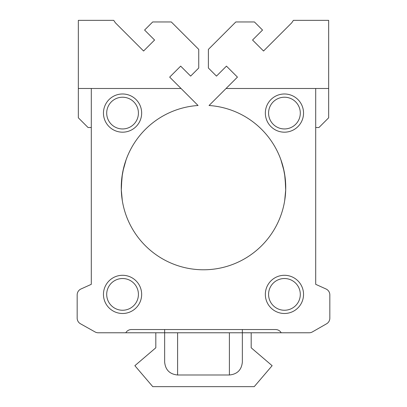 <?xml version="1.0" encoding="UTF-8"?>
<svg xmlns="http://www.w3.org/2000/svg" width="407" height="407" viewBox="0 0 407 407"><rect width="100%" height="100%" fill="white"/><g stroke="black" fill="none" stroke-linecap="round" stroke-linejoin="round"><path stroke-width="0.61" d="M284.437 313.492A19.104 19.104 0 0 1 267.898 284.839A19.104 19.104 0 0 1 300.982 284.839A19.104 19.104 0 0 1 284.437 313.492M122.563 132.183A19.104 19.104 0 0 1 106.018 103.531A19.104 19.104 0 0 1 139.102 103.531A19.104 19.104 0 0 1 122.563 132.183M122.563 313.492A19.104 19.104 0 0 1 106.018 284.839A19.104 19.104 0 0 1 139.102 284.839A19.104 19.104 0 0 1 122.563 313.492M284.437 132.183A19.104 19.104 0 0 1 267.898 103.531A19.104 19.104 0 0 1 300.982 103.531A19.104 19.104 0 0 1 284.437 132.183M91.295 88.492L91.295 284.33L80.978 288.985A6.476 6.476 0 0 0 77.167 294.887L77.167 318.132A6.476 6.476 0 0 0 80.479 323.779L95.075 331.949A6.476 6.476 0 0 0 98.235 332.778L125.799 332.778A6.476 6.476 0 0 1 131.405 329.538L275.595 329.538A6.476 6.476 0 0 1 281.201 332.778L309.172 332.778A6.476 6.476 0 0 0 312.388 331.919L326.572 323.799A6.476 6.476 0 0 0 329.833 318.182L329.833 294.887A6.476 6.476 0 0 0 326.022 288.985L315.705 284.33L315.705 88.492L226.063 88.492L209.284 105.276A8.094 8.094 -90 0 1 209.045 105.499A82.234 82.234 0 0 1 273.753 230.291A82.234 82.234 0 0 1 133.186 230.194A82.234 82.234 0 0 1 198.067 105.494A8.094 8.094 -90 0 1 197.838 105.276L181.054 88.492L78.342 88.482L78.342 20.35L113.721 20.35L115.425 22.858L143.585 51.017L154.574 40.028L144.597 30.052L152.691 21.958L171.301 21.958L198.738 49.4L198.738 68.01L190.644 76.104L180.667 66.127L169.678 77.116L181.054 88.492M281.201 332.778L125.799 332.778M251.18 332.778L251.18 347.787L272.135 365.69L254.233 386.65L152.767 386.65L134.865 365.69L155.82 347.787L155.82 332.778M226.063 88.492L237.444 77.116L226.455 66.127L216.478 76.104L208.384 68.01L208.389 49.4L235.826 21.958L254.436 21.958L262.53 30.052L252.554 40.028L263.543 51.017L291.702 22.858L293.406 20.35L328.658 20.35L328.658 117.806L318.94 127.518L315.705 127.518M78.342 88.482L78.342 117.806L88.06 127.518L91.295 127.518M328.658 88.482L315.705 88.492M279.935 157.209L280.871 159.681M283.379 168.005L285.098 177.33L285.699 189.952M285.037 198.234L284.686 200.636M122.314 200.651L121.301 189.972M121.266 186.93L122.359 174.186M122.934 171.077L126.134 159.671M127.065 157.209L126.129 159.681M123.621 168.005L121.902 177.33L121.301 189.952M121.963 198.234L122.314 200.636M284.686 200.651L285.699 189.972M285.734 186.93L284.641 174.186M284.066 171.077L280.866 159.671M284.437 310.251A15.863 15.863 0 0 0 298.178 286.457A15.863 15.863 0 0 0 270.701 286.457A15.863 15.863 0 0 0 284.437 310.251M284.437 128.948A15.863 15.863 0 0 0 298.178 105.154A15.863 15.863 0 0 0 270.701 105.154A15.863 15.863 0 0 0 284.437 128.948M122.563 128.948A15.863 15.863 0 0 0 136.299 105.154A15.863 15.863 0 0 0 108.822 105.154A15.863 15.863 0 0 0 122.563 128.948M122.563 310.251A15.863 15.863 0 0 0 136.299 286.457A15.863 15.863 0 0 0 108.822 286.457A15.863 15.863 0 0 0 122.563 310.251M177.6 332.778L177.6 374.995L229.4 374.995C237.266 374.226 241.585 369.912 242.353 362.047L242.353 329.538M177.6 374.995C169.734 374.226 165.415 369.912 164.647 362.047L164.647 329.538M229.4 374.995L229.4 332.778"/></g></svg>
